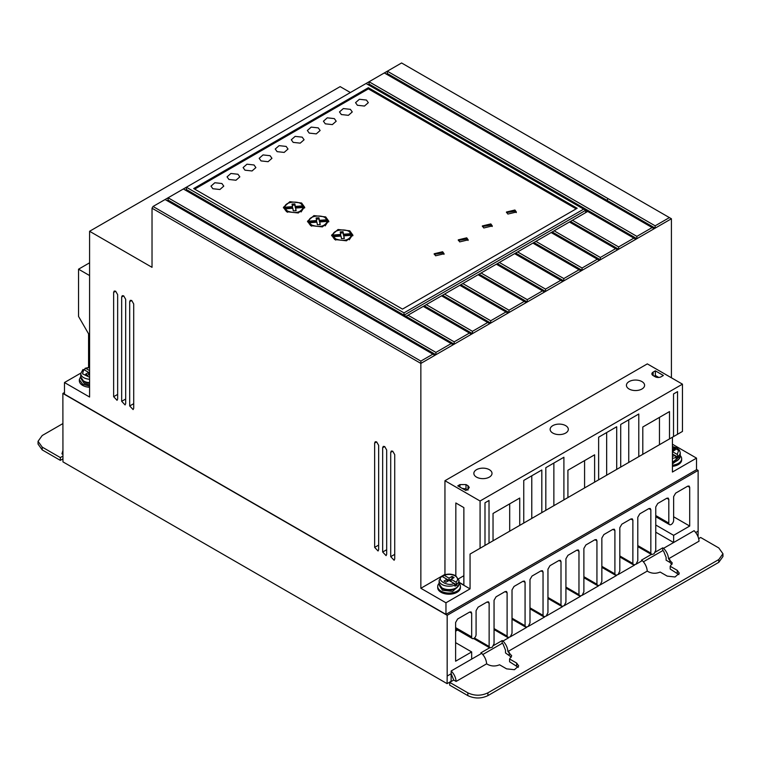 <?xml version="1.0" encoding="UTF-8"?>
<svg xmlns="http://www.w3.org/2000/svg" width="761" height="761" viewBox="0 0 761 761"><rect width="100%" height="100%" fill="white"/><g stroke="black" fill="none" stroke-linecap="round" stroke-linejoin="round"><path stroke-width="1.14" d="M672.429 453.956L675.245 455.582L676.253 458.483L678.27 457.323L677.252 454.422L672.429 451.634M441.104 577.028L442.122 576.457L447.049 579.302L444.044 581.043L446.051 582.203L449.066 580.462L457.019 585.057L456.001 582.155L451.073 579.302L454.079 577.57L452.072 576.41L449.066 578.141L444.129 575.297L443.111 575.868L443.111 577.028M680.248 455.582A11.358 6.554 180 0 1 681.666 458.759A11.358 6.554 180 0 1 672.429 465.199M681.666 458.759L681.666 459.92A11.358 6.554 180 0 1 672.429 466.36M458.997 583.316A11.358 6.554 180 0 1 460.415 586.493A11.358 6.554 180 0 1 453.404 592.553A11.358 6.554 180 0 1 441.028 591.126A11.358 6.554 180 0 1 437.708 586.493A11.358 6.554 180 0 1 439.126 583.316M460.415 586.493L460.415 587.654A11.358 6.554 180 0 1 453.404 593.704A11.358 6.554 180 0 1 441.028 592.286A11.358 6.554 180 0 1 437.708 587.654L437.708 586.493M651.359 554.427L641.494 560.125L642.313 560.591L636.053 564.215L637.794 560.657L637.794 517.299L639.801 513.827L648.838 508.605L650.255 508.472L650.845 509.765L650.845 553.114L651.568 554.541L654.022 553.837L655.763 550.279L655.763 506.931L657.77 503.449L666.807 498.236L668.225 498.094L668.814 499.397L668.814 523.083A3.405 1.969 120 0 0 669.518 524.643A3.405 1.969 120 0 0 671.221 524.472A3.405 1.969 120 0 0 673.637 520.296L673.637 496.61L675.644 493.138L687.687 486.174L689.105 486.041L689.694 487.335L689.694 526.051L673.637 535.325L673.637 542.517L694.108 530.693C697.095 533.813 698.741 537.314 699.045 541.185L668.529 558.812L672.296 563.016L670.194 566.26L677.233 570.322L679.316 573.223L675.036 576.981L667.197 576.115L660.158 572.053C656.182 573.718 652.301 573.642 648.524 571.834L647.25 571.092L507.92 651.54L511.687 655.754L509.575 658.988L516.624 663.05L518.698 665.951L514.417 669.709L506.579 668.852L499.539 664.781C495.563 666.446 491.692 666.37 487.906 664.562L486.64 663.82C486.327 659.949 484.681 656.448 481.703 653.328L471.668 659.112L471.668 651.93L455.611 661.204L455.611 622.488L457.618 619.007L469.661 612.053L471.078 611.911L471.668 613.214L471.668 636.9A3.13 1.807 120 0 0 472.315 638.527A3.13 1.807 120 0 0 473.875 638.365A3.13 1.807 120 0 0 476.082 634.36L476.082 610.664L478.089 607.192L487.126 601.97L488.543 601.837L489.133 603.131L489.133 646.489L489.846 647.906L473.58 638.517M89.589 386.112L82.664 384.229L79.334 379.587L80.752 376.419M79.334 379.587L79.334 380.747A11.358 6.554 0 0 0 82.664 385.389A11.358 6.554 0 0 0 89.589 387.273M629.09 389.014A9.084 5.241 180 0 1 626.427 385.304A9.084 5.241 180 0 1 632.039 380.452A9.084 5.241 180 0 1 641.942 381.594A9.084 5.241 180 0 1 644.596 385.304A9.084 5.241 180 0 1 638.993 390.146A9.084 5.241 180 0 1 629.09 389.014M552.8 433.057A9.084 5.241 180 0 1 550.136 429.347A9.084 5.241 180 0 1 555.749 424.505A9.084 5.241 180 0 1 565.651 425.637A9.084 5.241 180 0 1 568.305 429.347A9.084 5.241 180 0 1 562.702 434.198A9.084 5.241 180 0 1 552.8 433.057M476.51 477.109A9.084 5.241 180 0 1 473.846 473.399A9.084 5.241 180 0 1 479.459 468.548A9.084 5.241 180 0 1 489.352 469.689A9.084 5.241 180 0 1 492.015 473.399A9.084 5.241 180 0 1 486.412 478.241A9.084 5.241 180 0 1 476.51 477.109M679.021 458.893A9.227 5.327 180 0 1 672.429 462.317L680.248 456.134A9.941 5.736 180 0 1 672.429 461.737M679.535 458.531L672.429 463.944M457.77 586.626A9.227 5.327 180 0 1 442.541 588.634M439.829 586.265L442.541 590.26L452.595 591.411L458.293 586.265M89.589 382.669A9.941 5.736 180 0 1 83.662 381.023A9.941 5.736 180 0 1 80.752 376.961L83.957 381.67L89.589 383.259A9.227 5.327 180 0 1 84.167 381.737M81.465 379.368L84.167 383.354L89.589 384.876M341.356 114.55L339.482 111.943L343.335 108.557L350.383 109.337L352.257 111.943L348.405 115.33L341.356 114.55M325.289 123.824L323.425 121.218L327.268 117.831L334.326 118.611L336.2 121.218L332.348 124.604L325.289 123.824M357.413 105.275L355.539 102.668L359.392 99.282L366.45 100.062L368.324 102.668L364.471 106.055L357.413 105.275M309.232 133.099L307.358 130.492L311.211 127.106L318.269 127.886L320.134 130.492L316.281 133.879L309.232 133.099M293.166 142.374L291.301 139.767L295.154 136.381L302.203 137.151L304.077 139.767L300.224 143.144L293.166 142.374M277.109 151.648L275.235 149.032L279.087 145.655L286.146 146.426L288.01 149.032L284.167 152.419L277.109 151.648M261.042 160.913L259.178 158.307L263.03 154.921L270.079 155.701L271.953 158.307L268.1 161.693L261.042 160.913M244.985 170.188L243.111 167.582L246.964 164.195L254.022 164.975L255.886 167.582L252.043 170.968L244.985 170.188M228.928 179.463L227.054 176.856L230.906 173.47L237.955 174.25L239.829 176.856L235.977 180.243L228.928 179.463M212.861 188.738L210.987 186.131L214.84 182.745L221.898 183.515L223.772 186.131L219.919 189.508L212.861 188.738M435.606 255.791L434.151 253.765L442.636 251.739L444.091 253.765L435.606 255.791M443.996 254.345L442.636 252.89L434.255 254.345M459.701 241.884L458.246 239.858L466.731 237.822L468.186 239.858L459.701 241.884M468.082 240.438L466.731 238.983L458.35 240.438M483.796 227.977L482.341 225.941L490.826 223.915L492.281 225.941L483.796 227.977M492.177 226.521L490.826 225.075L482.436 226.521M507.882 214.06L506.426 212.034L514.912 210.007L516.367 212.034L507.882 214.06M516.272 212.614L514.912 211.168L506.531 212.614M334.726 239.506L331.606 235.159L338.027 229.518L349.784 230.811L352.904 235.159L346.483 240.799L334.726 239.506M352.857 235.739L349.242 231.677M335.268 231.677L331.653 235.739M310.631 225.598L307.511 221.251L313.932 215.61L325.689 216.904L328.809 221.251L322.388 226.892L310.631 225.598M328.762 221.832L325.147 217.77M311.173 217.77L307.558 221.832M286.545 211.691L283.425 207.344L289.836 201.703L301.603 202.997L304.714 207.344L298.302 212.985L286.545 211.691M304.666 207.924L301.061 203.862M287.078 203.862L283.473 207.924M457.019 585.057L455.011 586.217L455.011 585.057A9.941 5.736 180 0 1 442.036 584.524A9.941 5.736 180 0 1 439.126 580.462L439.126 583.868A9.941 5.736 180 0 0 442.036 587.92A9.941 5.736 180 0 0 452.862 589.166A9.941 5.736 180 0 0 458.997 583.868L458.997 580.462A9.941 5.736 180 0 1 457.019 583.896M335.725 240.086L333.404 237.822L333.404 236.661L340.995 236.081L341.489 238.688L344.314 238.516L343.81 235.872L351.477 235.282C348.957 240.428 343.706 241.646 335.725 238.925L333.404 236.661M311.639 226.179L309.308 223.905L309.308 222.754L316.909 222.174L317.394 224.78L320.219 224.609L319.725 221.955L327.392 221.375C324.861 226.521 319.61 227.729 311.639 225.018L309.308 222.754M287.544 212.271L285.213 209.998L285.213 208.837L292.814 208.267L293.299 210.873L296.124 210.692L295.629 208.048L303.297 207.468C300.766 212.614 295.525 213.822 287.544 211.111L285.213 208.837M350.393 92.538L340.148 86.621L89.589 231.277L89.589 397.033L64.476 382.536L64.476 394.131L445.965 614.374L696.524 469.718L696.524 458.132L672.429 444.215M671.411 377.789L671.411 218.759L401.589 62.973L153.037 206.478L152.029 208.21L152.029 267.33L89.589 231.277M696.524 458.132L672.429 472.039L672.429 437.223L470.06 554.056L470.06 588.871L445.965 602.788L445.965 614.374M696.524 469.489L698.132 470.412L447.173 615.307L62.868 393.437L64.476 392.505M80.78 373.128L64.476 382.536M89.589 275.558L78.545 269.185L78.545 316.443L88.571 333.813L88.571 367.363M453.185 344.752L451.178 343.591L435.92 352.4L168.095 197.774L168.095 200.095L435.92 354.721L526.26 302.564L524.253 301.404L508.995 310.212L508.995 312.533L460.843 284.728L462.821 283.549L508.995 310.212M617.609 249.817L615.601 248.657L600.343 257.475L600.343 259.786L599.345 260.367L551.154 232.552L552.191 231.953L600.343 259.786L635.882 239.268L583.677 209.132L403.996 312.876L186.369 187.235L186.359 189.546L185.361 190.126M669.404 217.598L655.154 225.827L387.339 71.201L387.33 73.522L386.331 74.102M635.882 239.268L671.411 218.759M597.328 259.206L582.07 268.015L582.07 270.336L581.071 270.916L532.89 243.101L533.918 242.502L582.07 270.336L599.345 260.367M524.253 301.404L478.079 274.74L479.107 274.141L527.268 301.984L581.071 270.916M544.534 292.015L542.526 290.854L527.268 299.663L527.268 301.984L526.26 302.564M435.92 352.4L435.92 354.721L434.911 355.301L165.089 199.515M441.161 576.562L420.852 588.291L420.852 363.416L434.911 355.301M470.06 554.056L480.077 548.272L480.077 501.004L682.455 384.162L647.316 363.882L444.947 480.724L444.947 574.374L443.711 575.097M443.263 575.354L441.58 576.324M394.721 454.64L392.714 451.168L391.297 451.026L390.707 452.329L390.707 556.652L394.122 560.267L394.721 558.964L394.721 454.64M378.655 445.366L376.647 441.894L375.24 441.751L374.64 443.054L374.64 547.378L378.065 550.993L378.655 549.689L378.655 445.366M133.708 303.953L131.701 300.471L130.293 300.329L129.693 301.632L129.693 405.955L133.118 409.58L133.717 408.276L133.708 303.953M125.679 299.311L123.672 295.839L122.264 295.687L121.665 296.999L121.665 401.313L125.089 404.938L125.679 403.634L125.679 299.311M117.651 294.678L115.643 291.197L114.226 291.054L113.636 292.357L113.636 396.681L117.051 400.305L117.651 399.002L117.651 294.678M420.852 588.291L445.965 602.788M152.029 208.21L420.852 363.416L420.852 361.095L432.904 354.141M386.683 450.008L384.676 446.526L383.268 446.384L382.669 447.687L382.669 552.01L386.093 555.635L386.683 554.331L386.683 450.008M470.06 588.871L458.997 582.488M480.077 501.004L444.947 480.724M455.829 575.782L455.829 502.973L463.868 507.606L463.868 585.038L458.997 582.232M682.455 384.162L682.455 431.43L677.537 434.274L677.537 391.639L673.523 393.96L673.523 436.586L489.019 543.116L489.019 500.481L484.995 502.802L484.995 545.428L480.077 548.272M478.992 548.9L489.019 543.116M667.511 440.058L677.537 434.274M695.725 532.548L698.132 531.149L698.132 470.412M447.173 615.307L447.173 676.044L451.187 673.723L453.708 680.049L456.115 681.437L486.64 663.82M471.668 659.112L451.187 670.945L451.102 681.323L447.088 683.644L62.954 461.87L62.868 393.437M505.095 591.601L506.512 591.459L507.102 592.762L505.095 591.601L496.058 596.814L494.051 600.296L494.051 643.644L492.3 647.202L489.846 647.906M507.102 592.762L507.102 636.11L507.815 637.537L494.051 629.585M523.054 581.223L524.481 581.09L525.071 582.384L523.054 581.223L514.027 586.446L512.02 589.918L512.02 633.276L510.27 636.833L507.815 637.537M525.071 582.384L525.071 625.732L525.784 627.159L512.02 619.216M541.023 570.855L542.45 570.712L543.04 572.015L541.023 570.855L531.996 576.067L529.989 579.549L529.989 622.898L528.239 626.455L525.784 627.159M543.04 572.015L543.04 615.364L543.754 616.79L529.989 608.838M558.993 560.477L560.419 560.334L561 561.637L558.993 560.477L549.965 565.689L547.958 569.171L547.958 612.519L546.208 616.087L543.754 616.79M561 561.637L561 604.985L561.723 606.412L547.958 598.46M576.962 550.108L578.389 549.965L578.969 551.259L576.962 550.108L567.934 555.321L565.927 558.793L565.927 602.151L564.177 605.708L561.723 606.412M578.969 551.259L578.969 594.617L579.692 596.034L565.927 588.091M594.931 539.73L596.358 539.587L596.938 540.89L594.931 539.73L585.903 544.943L583.887 548.424L583.887 591.773L582.146 595.33L579.692 596.034M596.938 540.89L596.938 584.239L597.661 585.666L583.887 577.713M612.9 529.352L614.317 529.218L614.907 530.512L612.9 529.352L603.863 534.574L601.856 538.046L601.856 581.404L600.115 584.962L597.661 585.666M614.907 530.512L614.907 573.87L615.63 575.287L601.856 567.345M630.869 518.983L632.286 518.84L632.876 520.144L630.869 518.983L621.832 524.196L619.825 527.677L619.825 571.026L618.084 574.584L615.63 575.287M632.876 520.144L632.876 563.492L633.599 564.919L619.825 556.966M636.053 564.215L633.599 564.919M698.065 536.771L698.132 531.149M447.173 676.044L447.088 683.644M78.545 269.185L89.589 262.811M153.037 206.478L420.852 361.095M167.087 200.676L168.095 200.095M451.178 343.591L183.353 188.966M193.694 188.557L368.362 87.715L577.152 208.267L402.493 309.109L193.694 188.557M583.677 209.132L366.051 83.491M369.056 81.76L369.056 84.062L368.058 84.642M369.066 81.75L636.881 236.376L652.139 227.568L384.324 72.942M655.154 225.827L655.154 228.148L387.33 73.522M636.881 236.376L636.881 238.697L369.056 84.062M654.146 228.728L652.139 227.568M403.996 312.876L403.996 315.197L585.685 210.293L587.692 211.453L570.455 221.441L618.617 249.237L618.617 246.925L633.875 238.117M579.064 269.755L563.806 278.564L563.806 280.885L515.654 253.052L517.632 251.91L563.806 278.564M562.798 281.465L560.79 280.305L545.532 289.113L545.532 291.434L497.38 263.629L499.359 262.45L545.532 289.113M507.996 313.104L505.979 311.953L490.721 320.762L490.721 323.073L442.569 295.278L444.548 294.098L490.721 320.762M489.723 323.653L487.715 322.493L472.457 331.311L472.457 333.622L424.305 305.827L426.284 304.647L472.457 331.311M471.449 334.203L469.442 333.042L454.184 341.851L454.184 344.172L186.359 189.546M465.979 488.952L467.996 490.103L468.005 485.699L469.28 487.459L468.063 489.18L465.865 490.465L457.77 485.87L459.958 484.586L465.989 484.557L465.979 488.952L462.051 488.305M468.005 485.699L465.989 484.557M655.145 376.752L653.138 375.592A4.262 2.454 180 0 1 651.892 373.851A4.262 2.454 180 0 1 653.138 372.11L655.354 370.835L663.383 375.477L661.176 376.752A4.262 2.454 180 0 1 655.145 376.752M523.749 523.064L523.749 480.429L541.813 470.003L541.813 512.629M545.827 510.308L545.827 467.682L563.901 457.247L563.901 499.872M567.915 497.561L567.915 470.231L594.617 454.812L594.617 482.141M598.631 479.82L598.631 437.195L616.705 426.759L616.705 469.394M620.719 467.073L620.719 424.448L638.783 414.013L638.783 456.638M642.798 454.327L642.798 426.997L669.499 411.577L669.499 438.907M493.033 540.795L493.033 513.466L519.734 498.046L519.734 525.375M463.868 575.706L458.645 578.76M509.689 531.159L509.689 503.849M531.777 518.403L531.777 475.796M553.865 505.656L553.865 463.04M584.581 487.925L584.581 460.614M606.66 475.168L606.66 432.562M628.748 462.422L628.748 419.806M659.464 444.69L659.464 417.38M673.637 535.325L655.763 525.014M673.637 516.776L689.694 526.051M637.794 545.58L650.845 553.114M619.825 555.958L632.876 563.492M601.856 566.336L614.907 573.87M583.887 576.705L596.938 584.239M565.927 587.083L578.969 594.617M547.958 597.452L561 604.985M529.989 607.83L543.04 615.364M512.02 618.198L525.071 625.732M494.051 628.576L507.102 636.11M474.407 637.984L489.133 646.489M471.668 636.9L455.611 627.625M471.668 651.93L455.611 642.655M451.187 670.945C454.165 674.065 455.81 677.566 456.115 681.437M655.763 532.196L673.637 542.517L663.592 548.31C666.579 551.43 668.225 554.931 668.529 558.812M62.878 454.403L61.955 453.87L62.868 450.683M576.153 208.847L368.362 88.875L368.362 87.715M368.362 88.875L194.692 189.137M585.685 212.614L585.685 210.293L587.692 211.453M572.434 220.262L618.617 246.925M615.601 248.657L569.428 222.003L554.17 230.811L600.343 257.475M551.154 232.552L535.896 241.361L582.07 268.015M532.89 243.101L517.632 251.91M560.79 280.305L514.617 253.641L499.359 262.45M542.526 290.854L496.343 264.191L481.085 272.999L527.268 299.663M478.079 274.74L462.821 283.549M505.979 311.953L459.806 285.289L444.548 294.098M487.715 322.493L441.542 295.839L426.284 304.647M469.442 333.042L423.268 306.388L408.01 315.197L454.184 341.851M655.354 370.835L655.354 375.477L658.76 377.446M489.646 647.792L480.885 652.852L481.703 653.328M455.611 631.202L456.923 630.441L455.611 629.68M453.708 680.049L449.694 682.37L467.834 692.843C474.531 695.973 481.228 695.973 487.906 692.843L718.793 559.544L722.95 553.751L718.793 547.949L700.653 537.475L698.655 538.636M663.592 548.31L662.774 547.834L655.231 552.191M643.406 561.789L662.774 550.603L662.774 547.834M662.774 550.603L663.592 551.088L666.122 557.413L666.122 560.201L669.804 562.322L669.804 559.544M62.897 456.115L60.347 457.58L42.207 447.107L38.05 441.313L42.207 435.52L62.868 423.592M634.626 565.033L618.084 574.584M616.657 575.411L600.115 584.962M598.688 585.78L582.146 595.33M580.719 596.158L564.177 605.708M562.75 606.527L546.208 616.087M544.781 616.905L528.239 626.455M526.812 627.273L510.27 636.833M508.843 637.651L502.983 641.038L502.165 640.562L493.508 645.566M406.003 316.357L408.01 315.197M569.428 222.003L570.455 221.403M423.268 306.388L424.305 305.789M441.542 295.839L442.569 295.239M459.806 285.289L460.843 284.69L459.834 285.308M479.107 274.141L481.085 272.999M497.38 263.629L496.381 264.21L497.38 263.601M515.654 253.08L514.645 253.66L515.654 253.052M532.919 243.111L535.896 241.361M552.191 231.953L554.17 230.811M655.354 375.477L654.146 376.172M502.165 640.562L502.165 643.34L482.797 654.517M456.524 630.669L455.611 630.146M722.95 553.751L722.95 556.529L718.793 562.322L487.906 695.621C481.209 698.76 474.522 698.76 467.834 695.621L449.694 685.147L449.694 682.37M518.279 667.34L509.575 661.766L509.575 658.988M511.335 657.143L505.504 652.928L505.504 650.141L502.983 643.816L502.165 643.34M678.888 574.612L670.194 569.038L670.194 566.26M671.953 564.415L669.804 562.322M502.983 641.038C505.96 644.158 507.606 647.659 507.92 651.54M647.25 571.092C646.936 567.221 645.29 563.72 642.313 560.591M38.05 441.313L38.05 444.091L42.207 449.894L42.207 447.107M60.347 457.58L60.347 460.367L42.207 449.894M62.925 458.873L60.347 460.367M570.455 221.441L569.456 222.022M551.183 232.571L552.191 231.991M478.108 274.759L479.107 274.179M441.57 295.858L442.569 295.278M423.297 306.407L424.305 305.827M340.69 235.615L333.033 236.195L333.033 235.035L340.69 234.455L340.69 235.615M340.69 234.455L340.215 231.886L343.04 231.705L343.506 234.236L351.106 233.665L351.106 234.816L343.506 235.396L343.04 232.866L340.424 233.028M351.477 235.282L351.477 236.443L349.242 239.801M344.096 238.526L343.81 235.872M316.605 221.698L308.937 222.288L308.937 221.128L316.605 220.538L316.605 221.698M316.605 220.538L316.119 217.979L318.945 217.798L319.42 220.329L327.021 219.748L327.021 220.909L319.42 221.489L318.945 218.959L316.338 219.12M327.392 221.375L327.392 222.535L325.156 225.884M320 224.619L319.725 221.955M303.297 207.468L303.297 208.628L301.061 211.977M295.915 210.711L295.629 208.048M292.509 207.791L284.842 208.371L284.842 207.211L292.509 206.631L292.509 207.791M292.509 206.631L292.024 204.072L294.849 203.891L295.325 206.421L302.926 205.841L302.926 207.002L295.325 207.582L294.849 205.051L292.243 205.213M84.747 370.122L84.747 368.971L85.755 368.391L89.589 367.525M343.04 231.705L343.04 232.866M343.506 234.236L343.506 235.396M333.033 235.035C332.69 229.156 348.804 227.929 351.106 233.665M318.945 217.798L318.945 218.959M319.42 220.329L319.42 221.489M308.937 221.128C308.595 215.249 324.709 214.022 327.021 219.748M294.849 203.891L294.849 205.051M295.325 206.421L295.325 207.582M284.842 207.211C284.509 201.332 300.614 200.114 302.926 205.841M456.001 582.155C458.322 579.92 458.017 577.808 455.088 575.83C451.654 574.136 448.001 573.956 444.129 575.297L443.111 575.868M442.122 576.457C435.321 579.606 448.533 587.245 453.994 583.316L455.011 585.057M84.747 368.971L85.755 368.391L89.589 370.607M89.589 377.275L82.53 373.813L83.748 369.551L82.73 370.122M672.429 449.19L673.314 448.676L675.33 449.827L672.429 451.501M83.748 369.551L88.685 372.405L85.67 374.146L87.686 375.297L89.589 374.203M673.314 448.676L673.314 450.988M672.429 456.334L675.245 455.582L678.27 457.323M447.049 581.623L447.049 579.302L449.066 580.462L451.073 579.302L451.073 581.623M449.066 580.462L449.066 578.141M452.072 578.721L452.072 576.41M89.589 372.928L88.685 372.405L88.685 374.716M676.253 457.323A9.941 5.736 180 0 1 672.429 458.331M680.248 456.134L680.248 452.728A9.941 5.736 180 0 1 678.27 456.162M89.589 379.263A9.941 5.736 180 0 1 83.662 377.618A9.941 5.736 180 0 1 80.752 373.565L80.752 376.961M392.733 451.178L390.707 452.329M390.707 556.652L394.721 554.379M376.666 441.903L374.64 443.054M374.64 547.378L378.655 545.104M131.729 300.481L129.693 301.632M129.693 405.955L133.717 403.682M123.691 295.848L121.665 296.999M121.665 401.313L125.679 399.049M115.662 291.216L113.636 292.357M113.636 396.681L117.651 394.417M384.705 446.545L382.669 447.687M382.669 552.01L386.683 549.746M687.687 486.174L689.694 487.335M668.814 523.083L655.763 515.549M668.814 499.397L666.807 498.236M650.845 509.765L648.838 508.605M489.133 603.131L487.126 601.97M469.661 612.053L471.668 613.214M608.001 198.602L607.002 200.343M459.958 487.107L459.958 484.586M653.138 372.11L653.138 375.592M516.624 665.837L516.624 663.05M509.195 655.05L509.195 652.272M677.233 573.109L677.233 570.322M718.793 559.544L718.793 562.322M487.906 695.621L487.906 692.843M467.834 692.843L467.834 695.621M672.429 446.812L678.603 450.455L677.252 454.422M458.997 583.868C456.457 590.032 450.902 591.601 442.331 588.567L439.126 583.868M458.997 580.462L455.791 575.754C451.882 573.804 447.772 573.613 443.454 575.202M669.518 524.643L655.763 516.7M472.315 638.527L455.611 628.881M651.568 554.541L637.794 546.598M680.248 452.728L679.43 450.16L676.814 447.896L672.429 446.536M441.342 576.419L439.126 580.462M89.589 367.259L85.089 368.295M82.968 369.513L80.752 373.565"/></g></svg>
